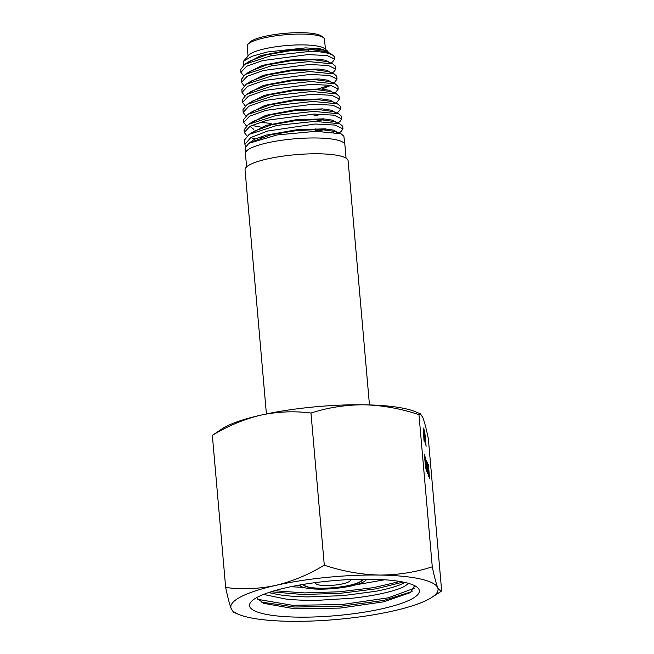 <?xml version="1.0" encoding="UTF-8"?>
<svg xmlns="http://www.w3.org/2000/svg" width="654" height="654" viewBox="0 0 654 654"><rect width="100%" height="100%" fill="white"/><g stroke="black" fill="none" stroke-linecap="round" stroke-linejoin="round"><path stroke-width="0.98" d="M243.582 61.157L248.839 55.173A38.831 7.987 -5 0 1 303.456 44.905A38.831 7.987 -5 0 1 324.466 48.559L327.67 51.126L319.888 48.715L305.5 47.897L267.241 51.993L251.953 56.318L243.582 61.157L243.329 65.335M248.046 56.08L247.171 46.107A38.831 7.987 -5 0 1 247.891 44.358A38.831 7.987 -5 0 1 302.516 34.09A38.831 7.987 -5 0 1 323.526 37.744A38.831 7.987 -5 0 1 324.531 39.338L325.406 49.312M328.529 52.606L327.67 51.126M240.917 72.365L240.754 69.422L244.784 64.305L271.361 55.631L307.781 51.658L319.177 51.797L330.09 53.26L333.238 55.59A47.137 9.696 -5 0 1 334.456 57.47L334.652 59.138L327.221 55.598L308.083 54.584L262.556 60.609L246.533 66.307L240.917 72.365L243.492 75.7M319.177 51.797A47.137 9.696 -5 0 1 333.238 55.59M246.599 166.876L245.422 153.428A49.925 10.276 -5 0 1 245.422 153.355L245.111 147.845L248.929 143.283L276.953 134.961L315.898 131.315L341.004 133.759L343.873 136.22L344.879 144.657A49.925 10.276 -5 0 1 344.887 144.722L346.064 158.17M245.422 153.355A49.925 10.276 -5 0 1 316.577 137.978A49.925 10.276 -5 0 1 344.879 144.657M330.622 62.964L332.592 61.893L334.652 59.138M241.473 82.371L241.31 79.477L245.25 74.425L272.023 65.629L308.794 61.599L332.902 63.912L335.502 66.218L335.854 69.128L328.341 65.506L309.089 64.484L263.26 70.518L247.13 76.322L241.473 82.371L244.056 85.764M331.954 73.027L333.859 71.785L335.854 69.128M242.029 92.41L241.874 89.549L246.051 84.301L273.02 75.562L309.816 71.572L334.178 73.951L336.696 76.191L337.039 79.052L329.485 75.472L310.102 74.409L263.963 80.499L247.711 86.279L242.029 92.41L244.645 95.778M333.164 83.033L335.003 81.824L337.039 79.052M242.585 102.392L242.43 99.588L246.525 94.421L273.642 85.576L310.83 81.529L335.167 83.851L337.897 86.23L338.232 89.042L330.63 85.363L311.116 84.333L264.666 90.415L248.324 96.277L242.585 102.392L245.201 105.834M334.3 93.007L336.246 91.724L338.232 89.042M243.141 112.439L242.994 109.676L247.294 104.313L274.655 95.492L311.844 91.486L336.475 93.89L339.091 96.203L339.418 98.975L331.758 95.329L312.122 94.225L265.369 100.381L248.896 106.234L243.149 112.439L245.806 115.848M335.51 103.013L337.431 101.738L339.418 98.975M243.697 122.421L243.55 119.707L247.809 114.409L275.301 105.515L312.857 101.46L337.448 103.798L340.284 106.234L340.611 108.956L332.911 105.22L313.135 104.174L266.072 110.313L249.501 116.24L243.697 122.421L246.354 125.895M323.15 114.123L313.994 115.774M336.663 112.987L338.617 111.679L340.611 108.956M244.261 132.468L244.106 129.794L248.504 124.35L276.225 115.439L313.871 111.401L338.747 113.829L341.478 116.216L341.805 118.905L334.047 115.186L314.141 114.058L266.775 120.287L250.106 126.189L244.261 132.468L246.959 135.926M337.856 122.993L339.867 121.644L341.805 118.905M244.915 144.346L244.67 139.817L249.133 134.381L277.026 125.404L314.885 121.391L339.745 123.745L342.68 126.23L342.998 128.879L335.175 125.086L315.154 124.007L267.519 131.053L250.752 137.585L244.915 144.346L245.585 146.218M336.254 131.168L333.638 132.083M338.87 133.073L341.02 131.618L342.998 128.879M262.597 127.448L251.659 125.404M264.126 137.667L261.584 137.365M252.027 138.051L255.264 138.901M247.891 44.358L249.542 42.477A36.984 7.611 -5 0 1 301.559 32.7A36.984 7.611 -5 0 1 321.572 36.174L323.526 37.744M299.671 585.028A33.558 6.908 175 0 0 300.742 586.205A33.558 6.908 175 0 0 330.008 588.837A33.558 6.908 175 0 0 363.183 582.142A33.558 6.908 175 0 0 365.561 580.531A33.558 6.908 175 0 0 366.412 579.191M303.268 584.414A29.863 6.148 175 0 0 327 588.224A29.863 6.148 175 0 0 359.863 582.093A29.863 6.148 175 0 0 362.757 579.207M369.461 404.924L348.108 160.786A51.723 10.644 175 0 0 307.503 153.943A51.723 10.644 175 0 0 250.065 164.595A51.723 10.644 175 0 0 245.046 169.803L266.407 413.941M328.349 52.524L324.85 50.358L316.364 49.075L289.166 50.039L260.995 55.541L246.452 63.324M329.444 62.473L325.905 60.307L317.272 59.048L290.098 60.013L261.862 65.474L247.065 73.264M330.654 72.496L327.074 70.321L318.523 69.022L291.275 69.945L262.843 75.406L247.801 83.189M316.005 89.573L329.812 85.224M331.725 82.445L328.087 80.254L319.34 78.979L291.856 79.951L263.325 85.453L248.307 93.301M332.943 92.459L329.264 90.268L320.574 88.96L293.074 89.892L264.363 95.37L249.043 103.218M334.022 102.416L330.286 100.209L321.441 98.918L293.671 99.882L264.829 105.425L249.558 113.322M335.232 112.414L331.431 110.207L322.577 108.899L294.799 109.839L265.818 115.349L250.261 123.254M249.91 126.296L253.687 129.288M315.302 130.718L321.743 129.5M336.336 122.388L332.477 120.156L323.46 118.856L295.289 119.846L266.088 125.462L250.752 133.457M337.619 132.77L337.709 133.563M337.529 132.386L333.712 130.179L324.964 128.854L297.268 129.664L266.366 135.084L254.496 139.253L248.038 143.864M330.09 53.26L326.379 51.699L312.342 49.72L289.501 50.849L265.941 55.018L249.754 61.116L247.719 62.678M332.902 63.912L327.441 61.64L313.103 59.686L290.106 60.855L266.391 65.057L250.294 71.204L245.25 74.425M334.178 73.951L328.635 71.662L314.402 69.651L291.341 70.779L267.494 74.973L251.087 81.104L246.051 84.301M321.866 89.067L330.834 85.404M335.167 83.851L329.624 81.578L315.089 79.625L291.88 80.785L267.968 85.02L251.643 91.2L246.525 94.421M336.475 93.89L330.883 91.617L316.43 89.59L293.131 90.718L269.023 94.936L252.387 101.117L247.294 104.313M337.448 103.798L331.831 101.534L317.108 99.555L293.679 100.724L269.546 104.975L252.984 111.188L250.85 112.758M260.227 122.143L271.173 123.541M314.885 121.391L323.387 119.674M338.747 113.829L333.099 111.564L318.408 109.52L294.848 110.673L270.486 114.916L253.654 121.162L251.528 122.723M316.904 131.299L327.041 129.034M339.745 123.745L334.071 121.489L319.168 119.494L295.559 120.647L271.165 124.914L254.365 131.152L252.199 132.729M337.276 132.697L335.298 131.503L320.534 129.459L296.761 130.555L270.952 134.757L250.4 142.458M414.595 585.641L410.728 592.491L383.677 601.827L340.113 608.089L294.717 608.8L263.734 603.364L257.357 598.451A77.156 15.876 175 0 1 256.965 597.454M327.801 581.185A85.241 17.544 175 0 0 251.111 601.762A85.241 17.544 175 0 0 341.094 615.169A85.241 17.544 175 0 0 417.146 587.243A85.241 17.544 175 0 0 327.801 581.185M303.391 587.382L290.826 586.728M405.063 582.477L399.659 584.954C393.643 587.276 385.688 589.385 375.788 591.281L343.137 595.622L308.386 596.906C297.079 596.75 287.171 596.007 278.653 594.666L268.631 592.565M408.84 583.45L403.943 586.654C399.153 589.009 392.22 591.208 383.146 593.26C374.031 595.303 363.689 596.955 352.122 598.23L317.223 600.347C305.557 600.486 295.011 600.037 285.594 598.999L264.903 594.715M384.65 579.771L356.119 584.758M275.767 585.387A104.002 21.402 -5 0 1 326.338 577.441A104.002 21.402 -5 0 1 379.075 575.054C360.648 574.531 342.385 571.236 324.286 565.179C308.696 574.621 292.518 581.357 275.767 585.387C258.935 588.943 242.233 589.646 225.663 587.48C227.682 597.135 229.513 604.141 231.14 608.514L233.494 612.226L238.636 614.384A104.002 21.402 -5 0 1 231.14 608.514A104.002 21.402 -5 0 1 275.767 585.387M428.689 476.169L427.683 462.705L428.705 476.243M426.563 471.15L425.321 456.958L427.291 473.014L426.179 465.076L426.563 471.15M426.032 446.2L424.724 431.28L426.097 446.29M423.98 440.265L423.342 428.035L423.988 440.346M420.506 413.876L415.364 411.718A104.002 21.402 -5 0 0 364.18 404.801A104.002 21.402 -5 0 0 260.872 415.135A104.002 21.402 -5 0 0 222.376 428.607L212.354 435.343C227.944 425.901 244.122 419.165 260.872 415.135C277.705 411.579 294.406 410.876 310.977 413.042C328.104 407.507 345.835 404.761 364.18 404.801C382.615 405.325 400.877 408.619 418.969 414.677L420.506 413.876L422.86 417.595C424.471 421.871 426.294 428.885 428.337 438.621L441.646 590.758L440.984 591.469L437.755 587.84C436.128 583.474 434.305 576.46 432.278 566.814C415.159 572.348 397.419 575.095 379.075 575.054A104.002 21.402 -5 0 1 437.755 587.84A104.002 21.402 175 0 1 431.624 597.503L440.984 591.478M418.969 414.677L432.278 566.814M424.462 439.357L424.094 429.662L425.386 444.27L424.462 439.357M425.664 468.844L424.421 454.653L425.975 466.531L425.664 468.844M426.735 460.571L428.517 476.137L427.324 469.564L427.438 473.39L426.735 460.571M429.474 478.18L428.468 464.716L429.49 478.254M212.354 435.343L225.663 587.48M310.977 413.042L324.286 565.179M431.624 597.503A104.002 21.402 175 0 1 393.128 610.967A104.002 21.402 -5 0 1 289.82 621.3A104.002 21.402 -5 0 1 238.636 614.384M424.552 439.586L424.977 439.537M424.683 439.921L425.108 439.872M424.536 438.417L424.332 433.12L424.421 438.425M424.462 439.325L424.871 439.284M425.746 444.769L425.672 439.48L424.626 432.703M424.855 432.744L425.754 444.834M425.591 468.043L425.443 462.345M425.558 467.659L425.615 468.28M425.174 462.378L425.64 467.651M425.934 463.98L426.269 462.313L425.55 458.675L425.958 464.217M427.659 469.286L426.98 463.351L427.659 469.286L427.217 469.327M412.094 591.535L383.923 600.413L340.325 606.299L294.692 607.035L261.02 602.023M403.134 582.068L375.927 588.862L339.908 593.366L302.401 594.478L271.018 591.78M414.898 588.02L388.157 597.846L341.772 604.566L292.42 605.302L257.856 599.342M399.97 581.488L373.434 587.668L339.647 591.772L304.584 592.916L274.443 590.742M349.996 579.567A17.38 3.572 -5 0 1 350.307 580.09A17.38 3.572 -5 0 1 329.371 585.494A17.38 3.572 -5 0 1 315.686 583.115A17.38 3.572 -5 0 1 315.907 582.551M362.3 579.215A29.397 6.05 -5 0 1 326.861 588.134A29.397 6.05 -5 0 1 303.726 584.341M366.894 579.191L365.561 580.531M308.214 49.688L308.386 51.641M315.114 128.593L315.187 129.418M299.197 585.117L300.742 586.205M330.818 63.046L332.592 61.893M249.754 61.116L244.784 64.305M252.984 111.188L247.809 114.409M253.654 121.162L248.504 124.35M254.365 131.152L249.133 134.381M335.298 131.503L341.004 133.759M251.733 141.583L248.929 143.283"/></g></svg>
